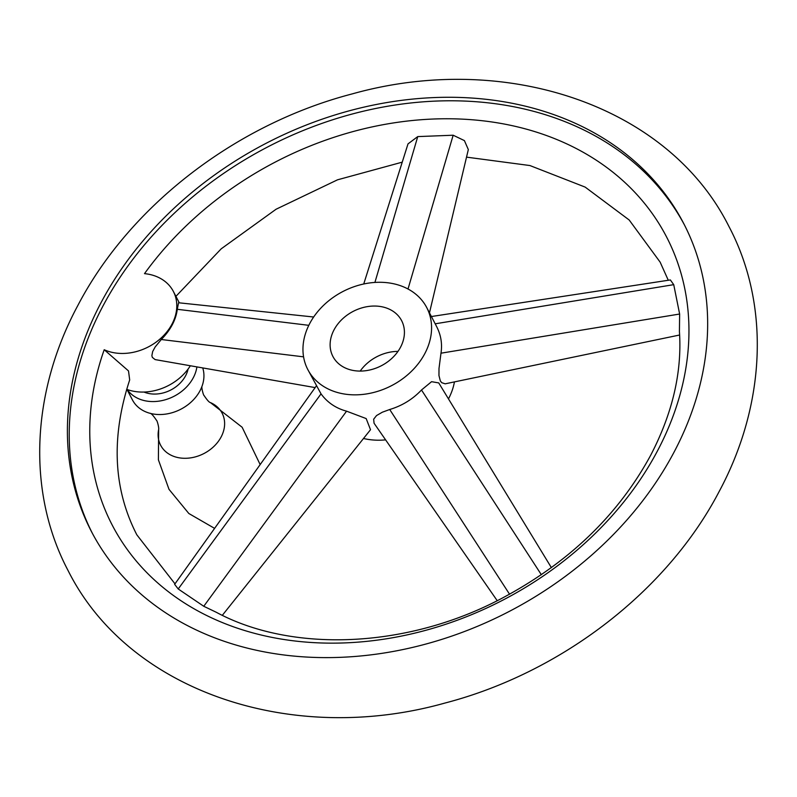 <?xml version="1.0" encoding="UTF-8"?>
<svg xmlns="http://www.w3.org/2000/svg" width="797" height="797" viewBox="0 0 797 797"><rect width="100%" height="100%" fill="white"/><g stroke="black" fill="none" stroke-linecap="round" stroke-linejoin="round"><path stroke-width="1.2" d="M101.089 302.571A333.794 263.747 -27.5 0 0 91.506 531.679A333.794 263.747 -27.5 0 0 375.945 654.207A333.794 263.747 -27.5 0 0 673.963 452.307A333.794 263.747 -27.5 0 0 683.547 223.2A333.794 263.747 -27.5 0 0 399.108 100.681A333.794 263.747 -27.5 0 0 101.089 302.571M92.432 533.432A333.794 263.747 152.5 0 1 102.923 306.088A333.794 263.747 152.5 0 1 399.735 104.357A333.794 263.747 152.5 0 1 684.454 224.963M190.304 365.833A47.681 37.678 152.5 0 1 162 388.408A47.681 37.678 152.5 0 1 126.663 389.315M144.506 273.64A47.681 37.678 152.5 0 1 173.347 291.403A47.681 37.678 152.5 0 1 141.886 349.793A47.681 37.678 152.5 0 1 104.208 349.734A312.374 246.821 -27.5 0 0 276.2 638.188A312.374 246.821 -27.5 0 0 657.415 451.012A312.374 246.821 -27.5 0 0 542.996 134.294A312.374 246.821 -27.5 0 0 144.506 273.64M315.144 387.591L155.096 359.586L152.347 357.375L151.868 355.651L152.665 351.527L155.186 346.934L161.293 339.512C170.618 329.928 175.948 319.856 177.293 309.296L178.558 302.76L313.669 317.007M363.731 283.991L408.004 143.888L417.748 136.596L453.164 135.221L464.402 140.601L468.327 149.577L429.473 312.832M431.406 316.529L670.357 279.946L673.734 284.659L679.632 314.028L679.423 331.562C682.162 371.91 672.588 413.125 650.691 455.236C617.874 515.769 567.544 563.848 499.699 599.464C405.165 648.828 291.144 652.604 216.336 612.305L203.763 606.278L178.219 588.973L174.633 584.34L316.339 385.927M174.991 583.832L136.845 534.837C113.274 488.989 110.883 437.354 129.682 379.92L128.506 370.924L104.208 349.734M679.632 335.009L445.174 383.825L441.658 382.66L440.313 380.856L438.958 375.536L438.998 368.503L440.98 353.191C442.425 343.915 440.98 335.039 436.636 326.581L426.734 307.582A67.058 52.981 152.5 0 1 424.811 353.599A67.058 52.981 152.5 0 1 364.946 394.166A67.058 52.981 152.5 0 1 307.801 369.549A67.058 52.981 152.5 0 1 309.724 323.522A67.058 52.981 152.5 0 1 369.599 282.965A67.058 52.981 152.5 0 1 426.734 307.582M454.429 381.922A67.058 52.981 152.5 0 1 448.482 398.889M307.801 369.549L321.032 393.867C327.408 402.545 335.926 408.313 346.565 411.172L366.172 418.574L370.515 429.713L222.333 615.314M497.238 600.719L374.062 423.227L373.663 419.202L376.543 415.556L382.331 412.208L389.713 409.509C402.096 405.763 412.697 399.257 421.493 389.992L431.566 381.683L438.739 382.919L551.394 567.653M334.023 329.878A38.744 30.615 152.5 0 1 368.613 306.437A38.744 30.615 152.5 0 1 401.628 320.663A38.744 30.615 152.5 0 1 400.512 347.253A38.744 30.615 152.5 0 1 365.923 370.685A38.744 30.615 152.5 0 1 332.907 356.468A38.744 30.615 152.5 0 1 334.023 329.878M385.539 439.874A67.058 52.981 152.5 0 1 363.512 438.489M360.194 371.083A38.744 30.615 152.5 0 1 397.972 351.397M188.092 369.051A29.798 23.551 152.5 0 1 185.611 375.736A29.798 23.551 152.5 0 1 143.958 392.044M196.889 366.979A38.744 30.615 152.5 0 1 193.282 377.748A38.744 30.615 152.5 0 1 160.506 400.891A38.744 30.615 152.5 0 1 127.221 389.524M202.757 368.005A38.744 30.615 152.5 0 1 201.462 387.681A38.744 30.615 152.5 0 1 200.037 390.709A38.744 30.615 152.5 0 1 151.56 413.683A38.744 30.615 152.5 0 1 132.432 399.915L126.962 389.424M308.808 325.325L177.293 309.296M303.577 356.847L161.293 339.512M408.014 289.002L453.164 135.221M374.919 282.427L417.748 136.596M440.98 353.191L679.632 314.028M435.192 323.811L673.734 284.659M321.032 393.867L178.219 588.973M421.493 389.992L541.362 574.747M389.713 409.509L509.572 594.243M346.565 411.172L203.763 606.278M210.428 402.595L210.438 402.595A34.679 27.397 152.5 0 1 221.128 436.965A34.679 27.397 152.5 0 1 180.879 458.056A34.679 27.397 152.5 0 1 158.643 429.583A34.679 27.397 152.5 0 1 158.653 429.563L158.643 429.583C159.151 427.561 157.039 420.158 156.501 420.328C153.452 415.775 151.34 413.424 150.145 413.274M68.124 570.642C26.58 492.138 31.252 392.174 77.827 305.51C129.991 205.506 236.181 124.063 352.174 93.916C504.909 50.978 668.195 105.144 728.876 226.358C770.42 304.862 765.748 404.826 719.173 491.49C667.009 591.494 560.819 672.937 444.826 703.084C292.091 746.022 128.805 691.856 68.124 570.642M173.347 291.403L179.295 302.83M466.524 157.139L529.925 165.547L585.147 187.096L629.182 219.992L660.155 262.163L668.284 280.265M402.226 162.16L337.529 179.813L276.081 209.232L221.217 248.813L175.918 296.345M260.161 464.581L242.139 427.252L210.438 402.595C209.242 402.445 207.13 400.094 204.082 395.541C203.554 395.72 201.432 388.318 201.94 386.286M158.643 429.583L158.394 459.799L169.004 489.338L188.829 513.497L214.602 528.381"/></g></svg>

